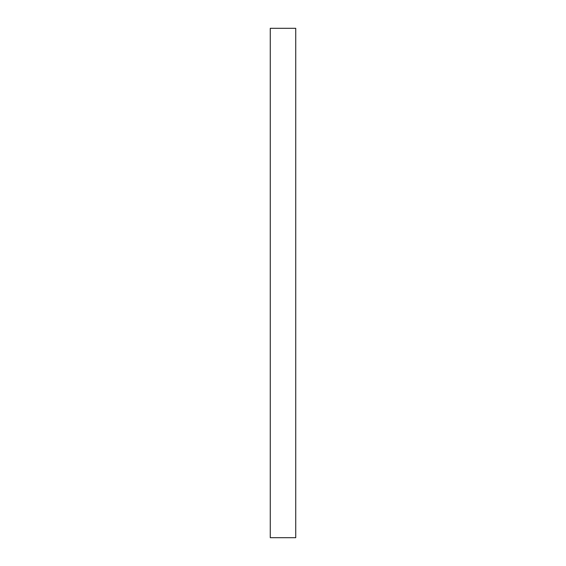 <?xml version="1.0" encoding="UTF-8"?>
<svg xmlns="http://www.w3.org/2000/svg" width="566" height="566" viewBox="0 0 566 566"><rect width="100%" height="100%" fill="white"/><g stroke="black" fill="none" stroke-linecap="round" stroke-linejoin="round"><path stroke-width="0.85" d="M295.735 28.3L270.265 28.3L270.265 537.7L295.735 537.7L295.735 28.3"/></g></svg>
